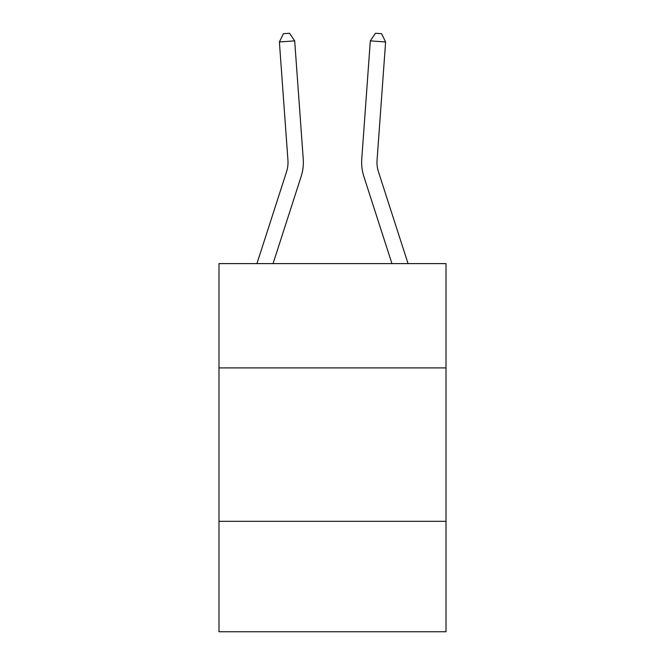 <?xml version="1.0" encoding="UTF-8"?>
<svg xmlns="http://www.w3.org/2000/svg" width="665" height="665" viewBox="0 0 665 665"><rect width="100%" height="100%" fill="white"/><g stroke="black" fill="none" stroke-linecap="round" stroke-linejoin="round"><path stroke-width="1" d="M446.007 367.92L446.007 263.614L218.993 263.614L218.993 367.92L446.007 367.92L446.007 631.75L218.993 631.75L218.993 367.92M446.007 521.31L218.993 521.31M256.939 263.614L286.54 171.794A30.681 30.681 0 0 0 287.937 160.165L279.391 41.978L294.686 40.873L303.24 159.06A46.018 46.018 0 0 1 301.137 176.499L273.057 263.614M408.061 263.614L378.46 171.794A30.681 30.681 0 0 1 377.063 160.165L385.609 41.978L370.314 40.873L361.76 159.06A46.018 46.018 0 0 0 363.863 176.499L391.943 263.614M370.314 40.873L361.76 159.06L370.314 40.873L361.76 159.06L370.314 40.873L361.76 159.06L370.314 40.873L361.76 159.06L370.314 40.873L361.76 159.06L370.314 40.873L361.76 159.06L370.314 40.873L361.76 159.06L370.314 40.873L361.76 159.06L370.314 40.873L361.76 159.06L370.314 40.873L361.76 159.06L370.314 40.873L361.76 159.06L370.314 40.873L361.76 159.06L370.314 40.873L375.476 33.25L381.594 33.691L385.609 41.978M378.46 171.794A30.681 30.681 0 0 1 377.063 160.165A30.681 30.681 0 0 0 378.46 171.794A30.681 30.681 0 0 1 377.063 160.165A30.681 30.681 0 0 0 378.46 171.794A30.681 30.681 0 0 1 377.063 160.165A30.681 30.681 0 0 0 378.46 171.794A30.681 30.681 0 0 1 377.063 160.165A30.681 30.681 0 0 0 378.46 171.794A30.681 30.681 0 0 1 377.063 160.165A30.681 30.681 0 0 0 378.46 171.794A30.681 30.681 0 0 1 377.063 160.165A30.681 30.681 0 0 0 378.46 171.794A30.681 30.681 0 0 1 377.063 160.165A30.681 30.681 0 0 0 378.46 171.794A30.681 30.681 0 0 1 377.063 160.165A30.681 30.681 0 0 0 378.46 171.794A30.681 30.681 0 0 1 377.063 160.165A30.681 30.681 0 0 0 378.46 171.794A30.681 30.681 0 0 1 377.063 160.165A30.681 30.681 0 0 0 378.46 171.794A30.681 30.681 0 0 1 377.063 160.165A30.681 30.681 0 0 0 378.46 171.794A30.681 30.681 0 0 1 377.063 160.165M286.54 171.794A30.681 30.681 0 0 0 287.937 160.165A30.681 30.681 0 0 1 286.54 171.794M279.391 41.978L283.406 33.691L289.524 33.25L294.686 40.873"/></g></svg>

